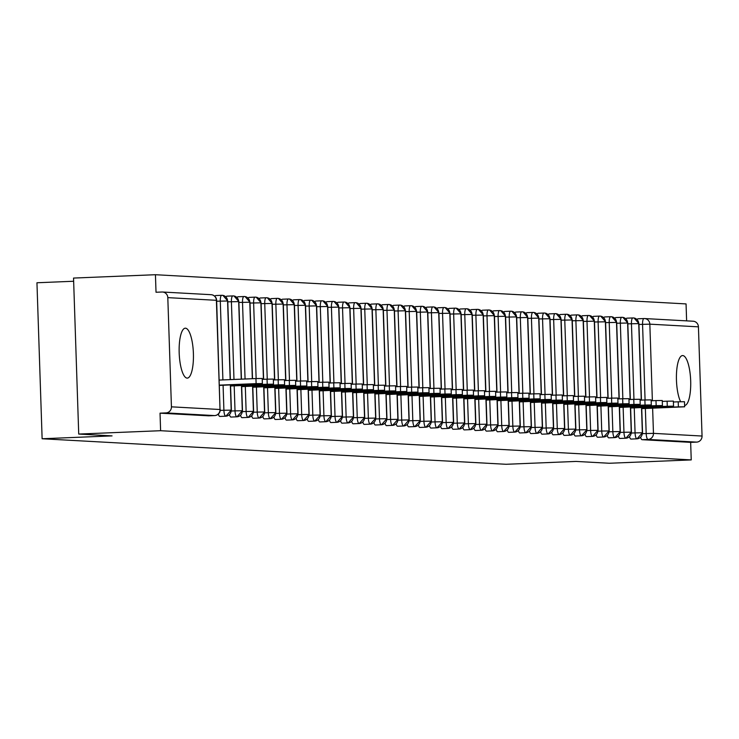 <?xml version="1.0" encoding="UTF-8"?>
<svg xmlns="http://www.w3.org/2000/svg" width="739" height="739" viewBox="0 0 739 739"><rect width="100%" height="100%" fill="white"/><g stroke="black" fill="none" stroke-linecap="round" stroke-linejoin="round"><path stroke-width="1.11" d="M680.619 401.72A24.978 7.094 -92.3 0 1 676.481 373.805A24.978 7.094 -92.3 0 1 682.55 355.561A24.978 7.094 -92.3 0 1 682.744 355.561A24.978 7.094 -92.3 0 1 690.669 380.539A24.978 7.094 -92.3 0 1 684.61 405.48M187.115 378.109A24.978 7.094 -92.3 0 1 179.189 353.103A24.978 7.094 -92.3 0 1 185.267 328.19A24.978 7.094 -92.3 0 1 185.461 328.19A24.978 7.094 -92.3 0 1 193.387 353.205A24.978 7.094 -92.3 0 1 187.309 378.109A24.978 7.094 -92.3 0 1 187.115 378.109M692.628 321.216A5.857 5.616 93.2 0 1 698.429 326.841L702.05 436.038A5.857 5.616 93.2 0 1 696.637 442.116L690.651 442.356L691.233 459.907L609.333 463.261L575.995 461.422L506.067 464.286L42.123 438.754L112.051 435.89L78.722 434.061L73.54 278.067L155.439 274.714L156.021 292.256L162.007 292.016A5.857 5.616 -86.8 0 1 162.525 292.016L211.114 294.695A5.857 5.616 -86.8 0 1 216.398 300.311L167.808 297.632A5.857 5.616 -86.8 0 0 162.525 292.016M686.623 320.865L686.06 303.914L155.439 274.714M73.651 281.254L36.95 282.76L42.123 438.754M208.712 415.826A5.857 1.663 -92.3 0 1 208.666 415.826A5.857 1.663 -92.3 0 1 208.62 415.826L214.606 415.586L166.016 412.907A5.857 5.616 -86.8 0 0 171.43 406.829L167.808 297.632M208.62 415.826L160.03 413.156L160.612 430.708L78.722 434.061M166.016 412.907L160.03 413.156M691.233 459.907L160.612 430.708M637.194 319.627A5.857 1.663 -92.3 0 1 638.006 318.786A5.857 1.663 -92.3 0 1 638.053 318.786L643.946 318.546M690.651 442.356L642.062 439.687A5.857 1.663 -92.3 0 1 640.658 437.285M626.081 319.017A5.857 1.663 -92.3 0 1 626.894 318.176A5.857 1.663 -92.3 0 1 626.94 318.176L632.833 317.936M641.517 407.586L642.348 432.749A5.857 5.616 93.2 0 1 636.935 438.827L630.949 439.077A5.857 1.663 -92.3 0 1 629.545 436.675M614.968 318.407A5.857 1.663 -92.3 0 1 615.781 317.567A5.857 1.663 -92.3 0 1 615.827 317.567L621.721 317.327M630.404 406.967L631.235 432.139A5.857 5.616 93.2 0 1 625.822 438.218L619.836 438.458A5.857 1.663 -92.3 0 1 618.432 436.056M603.855 317.798A5.857 1.663 -92.3 0 1 604.668 316.957A5.857 1.663 -92.3 0 1 604.714 316.957L610.608 316.717M619.291 406.358L620.123 431.53A5.857 5.616 93.2 0 1 614.709 437.608L608.724 437.848A5.857 1.663 -92.3 0 1 607.319 435.447M592.752 317.188A5.857 1.663 -92.3 0 1 593.556 316.347A5.857 1.663 -92.3 0 1 593.602 316.347L599.495 316.098M608.179 405.748L609.01 430.911A5.857 5.616 93.2 0 1 603.597 436.989L597.611 437.239A5.857 1.663 -92.3 0 1 596.207 434.837M581.639 316.569A5.857 1.663 -92.3 0 1 582.443 315.729A5.857 1.663 -92.3 0 1 582.489 315.729L588.383 315.488M597.066 405.138L597.897 430.301A5.857 5.616 93.2 0 1 592.484 436.379L586.498 436.629A5.857 1.663 -92.3 0 1 585.094 434.227M570.526 315.959A5.857 1.663 -92.3 0 1 571.33 315.119A5.857 1.663 -92.3 0 1 571.376 315.119L577.27 314.879M585.953 404.529L586.784 429.692A5.857 5.616 93.2 0 1 581.371 435.77L575.385 436.019A5.857 1.663 -92.3 0 1 573.981 433.617M559.414 315.35A5.857 1.663 -92.3 0 1 560.217 314.509A5.857 1.663 -92.3 0 1 560.264 314.509L566.157 314.269M574.84 403.91L575.672 429.082A5.857 5.616 93.2 0 1 570.259 435.16L564.273 435.4A5.857 1.663 -92.3 0 1 562.869 432.999M548.301 314.74A5.857 1.663 -92.3 0 1 549.105 313.899A5.857 1.663 -92.3 0 1 549.151 313.899L555.044 313.659M563.728 403.3L564.559 428.472A5.857 5.616 93.2 0 1 559.146 434.55L553.16 434.791A5.857 1.663 -92.3 0 1 551.756 432.389M537.188 314.13A5.857 1.663 -92.3 0 1 537.992 313.281A5.857 1.663 -92.3 0 1 538.038 313.29L543.932 313.04M552.615 402.69L553.446 427.853A5.857 5.616 93.2 0 1 548.033 433.932L542.047 434.181A5.857 1.663 -92.3 0 1 540.643 431.779M526.076 313.512A5.857 1.663 -92.3 0 1 526.879 312.671A5.857 1.663 -92.3 0 1 526.925 312.671L532.819 312.431M541.502 402.081L542.334 427.244A5.857 5.616 93.2 0 1 536.92 433.322L530.935 433.571A5.857 1.663 -92.3 0 1 529.53 431.17M514.963 312.902A5.857 1.663 -92.3 0 1 515.767 312.061A5.857 1.663 -92.3 0 1 515.813 312.061L521.706 311.821M530.39 401.471L531.221 426.634A5.857 5.616 93.2 0 1 525.808 432.712L519.822 432.962A5.857 1.663 -92.3 0 1 518.418 430.56M503.85 312.292A5.857 1.663 -92.3 0 1 504.654 311.452A5.857 1.663 -92.3 0 1 504.7 311.452L510.594 311.211M519.277 400.852L520.108 426.024A5.857 5.616 93.2 0 1 514.695 432.103L508.709 432.343A5.857 1.663 -92.3 0 1 507.305 429.941M492.737 311.682A5.857 1.663 -92.3 0 1 493.541 310.842A5.857 1.663 -92.3 0 1 493.587 310.842L499.481 310.602M508.164 400.242L508.995 425.405A5.857 5.616 93.2 0 1 503.582 431.493L497.596 431.733A5.857 1.663 -92.3 0 1 496.192 429.331M481.625 311.073A5.857 1.663 -92.3 0 1 482.428 310.223A5.857 1.663 -92.3 0 1 482.475 310.223L488.368 309.983M497.051 399.633L497.883 424.796A5.857 5.616 93.2 0 1 492.47 430.874L486.484 431.123A5.857 1.663 -92.3 0 1 485.08 428.722M470.512 310.454A5.857 1.663 -92.3 0 1 471.316 309.613A5.857 1.663 -92.3 0 1 471.362 309.613L477.255 309.373M485.939 399.023L486.77 424.186A5.857 5.616 93.2 0 1 481.357 430.264L475.371 430.514A5.857 1.663 -92.3 0 1 473.967 428.112M459.399 309.844A5.857 1.663 -92.3 0 1 460.203 309.004A5.857 1.663 -92.3 0 1 460.249 309.004L466.143 308.763M474.826 398.413L475.657 423.576A5.857 5.616 93.2 0 1 470.244 429.655L464.268 429.904A5.857 1.663 -92.3 0 1 462.854 427.493M448.287 309.235A5.857 1.663 -92.3 0 1 449.09 308.394A5.857 1.663 -92.3 0 1 449.136 308.394L455.03 308.154M463.713 397.794L464.545 422.967A5.857 5.616 93.2 0 1 459.131 429.045L453.155 429.285A5.857 1.663 -92.3 0 1 451.741 426.883M437.174 308.625A5.857 1.663 -92.3 0 1 437.978 307.784A5.857 1.663 -92.3 0 1 438.024 307.784L443.917 307.544M452.601 397.185L453.441 422.348A5.857 5.616 93.2 0 1 448.019 428.435L442.042 428.675A5.857 1.663 -92.3 0 1 440.629 426.274M426.061 308.015A5.857 1.663 -92.3 0 1 426.874 307.165A5.857 1.663 -92.3 0 1 426.911 307.165L432.805 306.925M441.488 396.575L442.328 421.738A5.857 5.616 93.2 0 1 436.906 427.816L430.929 428.066A5.857 1.663 -92.3 0 1 429.516 425.664M414.948 307.396A5.857 1.663 -92.3 0 1 415.761 306.556A5.857 1.663 -92.3 0 1 415.798 306.556L421.692 306.315M430.375 395.965L431.216 421.128A5.857 5.616 93.2 0 1 425.793 427.207L419.817 427.456A5.857 1.663 -92.3 0 1 418.403 425.054M403.836 306.787A5.857 1.663 -92.3 0 1 404.649 305.946A5.857 1.663 -92.3 0 1 404.695 305.946L410.579 305.706M419.262 395.347L420.103 420.519A5.857 5.616 93.2 0 1 414.681 426.597L408.704 426.837A5.857 1.663 -92.3 0 1 407.291 424.435M392.723 306.177A5.857 1.663 -92.3 0 1 393.536 305.336A5.857 1.663 -92.3 0 1 393.582 305.336L399.466 305.096M408.15 394.737L408.99 419.909A5.857 5.616 93.2 0 1 403.568 425.987L397.591 426.227A5.857 1.663 -92.3 0 1 396.178 423.826M381.61 305.567A5.857 1.663 -92.3 0 1 382.423 304.727A5.857 1.663 -92.3 0 1 382.469 304.727L388.354 304.477M397.037 394.127L397.878 419.29A5.857 5.616 93.2 0 1 392.455 425.378L386.479 425.618A5.857 1.663 -92.3 0 1 385.065 423.216M370.498 304.958A5.857 1.663 -92.3 0 1 371.311 304.108A5.857 1.663 -92.3 0 1 371.357 304.108L377.241 303.868M385.924 393.517L386.765 418.68A5.857 5.616 93.2 0 1 381.342 424.759L375.366 425.008A5.857 1.663 -92.3 0 1 373.952 422.606M359.385 304.339A5.857 1.663 -92.3 0 1 360.198 303.498A5.857 1.663 -92.3 0 1 360.244 303.498L366.138 303.258M374.812 392.908L375.652 418.071A5.857 5.616 93.2 0 1 370.23 424.149L364.253 424.398A5.857 1.663 -92.3 0 1 362.84 421.997M348.272 303.729A5.857 1.663 -92.3 0 1 349.085 302.888A5.857 1.663 -92.3 0 1 349.131 302.888L355.025 302.648M363.699 392.289L364.539 417.461A5.857 5.616 93.2 0 1 359.126 423.539L353.14 423.78A5.857 1.663 -92.3 0 1 351.727 421.378M337.16 303.119A5.857 1.663 -92.3 0 1 337.972 302.279A5.857 1.663 -92.3 0 1 338.019 302.279L343.912 302.039M352.586 391.679L353.427 416.851A5.857 5.616 93.2 0 1 348.014 422.93L342.028 423.17A5.857 1.663 -92.3 0 1 340.614 420.768M326.047 302.51A5.857 1.663 -92.3 0 1 326.86 301.669A5.857 1.663 -92.3 0 1 326.906 301.669L332.799 301.42M341.473 391.07L342.314 416.233A5.857 5.616 93.2 0 1 336.901 422.311L330.915 422.56A5.857 1.663 -92.3 0 1 329.502 420.158M314.934 301.891A5.857 1.663 -92.3 0 1 315.747 301.05A5.857 1.663 -92.3 0 1 315.793 301.05L321.687 300.81M330.361 390.46L331.201 415.623A5.857 5.616 93.2 0 1 325.788 421.701L319.802 421.951A5.857 1.663 -92.3 0 1 318.389 419.549M303.821 301.281A5.857 1.663 -92.3 0 1 304.634 300.44A5.857 1.663 -92.3 0 1 304.68 300.44L310.574 300.2M319.248 389.85L320.089 415.013A5.857 5.616 93.2 0 1 314.675 421.091L308.69 421.341A5.857 1.663 -92.3 0 1 307.276 418.939M292.709 300.671A5.857 1.663 -92.3 0 1 293.522 299.831A5.857 1.663 -92.3 0 1 293.568 299.831L299.461 299.591M308.145 389.231L308.976 414.403A5.857 5.616 93.2 0 1 303.563 420.482L297.577 420.722A5.857 1.663 -92.3 0 1 296.163 418.32M281.596 300.062A5.857 1.663 -92.3 0 1 282.409 299.221A5.857 1.663 -92.3 0 1 282.455 299.221L288.349 298.981M297.032 388.622L297.863 413.794A5.857 5.616 93.2 0 1 292.45 419.872L286.464 420.112A5.857 1.663 -92.3 0 1 285.06 417.711M270.483 299.452A5.857 1.663 -92.3 0 1 271.296 298.602A5.857 1.663 -92.3 0 1 271.342 298.611L277.236 298.362M285.919 388.012L286.75 413.175A5.857 5.616 93.2 0 1 281.337 419.253L275.351 419.503A5.857 1.663 -92.3 0 1 273.947 417.101M259.371 298.833A5.857 1.663 -92.3 0 1 260.183 297.993A5.857 1.663 -92.3 0 1 260.23 297.993L266.123 297.752M274.806 387.402L275.638 412.565A5.857 5.616 93.2 0 1 270.225 418.643L264.239 418.893A5.857 1.663 -92.3 0 1 262.835 416.491M248.258 298.223A5.857 1.663 -92.3 0 1 249.071 297.383A5.857 1.663 -92.3 0 1 249.117 297.383L255.01 297.143M263.694 386.793L264.525 411.956A5.857 5.616 93.2 0 1 259.112 418.034L253.126 418.283A5.857 1.663 -92.3 0 1 251.722 415.881M237.145 297.614A5.857 1.663 -92.3 0 1 237.958 296.773A5.857 1.663 -92.3 0 1 238.004 296.773L243.898 296.533M252.581 386.174L253.412 411.346A5.857 5.616 93.2 0 1 247.999 417.424L242.013 417.664A5.857 1.663 -92.3 0 1 240.609 415.263M226.032 297.004A5.857 1.663 -92.3 0 1 226.845 296.163A5.857 1.663 -92.3 0 1 226.891 296.163L232.785 295.923M241.468 385.564L242.3 410.727A5.857 5.616 93.2 0 1 236.886 416.814L230.901 417.055A5.857 1.663 -92.3 0 1 229.496 414.653M214.92 296.394A5.857 1.663 -92.3 0 1 215.733 295.545A5.857 1.663 -92.3 0 1 215.779 295.545L221.672 295.304M230.356 384.954L231.187 410.117A5.857 5.616 93.2 0 1 225.774 416.196L219.788 416.445A5.857 1.663 -92.3 0 1 218.384 414.043M222.901 379.92L220.287 301.059A5.857 1.663 -92.3 0 1 221.718 295.304A5.857 1.663 -92.3 0 1 221.765 295.304A5.857 5.616 93.2 0 1 227.566 300.921L230.18 379.615M233.986 379.458L231.399 301.678A5.857 1.663 -92.3 0 1 232.831 295.914A5.857 1.663 -92.3 0 1 232.877 295.914A5.857 5.616 93.2 0 1 238.679 301.54L241.256 379.162M245.062 379.005L242.512 302.288A5.857 1.663 -92.3 0 1 243.944 296.524A5.857 1.663 -92.3 0 1 243.99 296.524A5.857 5.616 93.2 0 1 249.791 302.149L252.332 378.71M256.137 378.553L253.625 302.898A5.857 1.663 -92.3 0 1 255.057 297.143A5.857 1.663 -92.3 0 1 255.103 297.143A5.857 5.616 93.2 0 1 260.904 302.759L263.444 379.319M267.25 379.162L264.738 303.507A5.857 1.663 -92.3 0 1 266.169 297.752A5.857 1.663 -92.3 0 1 266.216 297.752A5.857 5.616 93.2 0 1 272.017 303.369L274.557 379.938M278.363 379.781L275.85 304.117A5.857 1.663 -92.3 0 1 277.282 298.362A5.857 1.663 -92.3 0 1 277.328 298.362A5.857 5.616 93.2 0 1 283.129 303.978L285.67 380.548M289.476 380.391L286.963 304.736A5.857 1.663 -92.3 0 1 288.395 298.972A5.857 1.663 -92.3 0 1 288.441 298.972A5.857 5.616 93.2 0 1 294.242 304.597L296.782 381.158M300.588 381.001L298.076 305.346A5.857 1.663 -92.3 0 1 299.507 299.581A5.857 1.663 -92.3 0 1 299.554 299.581A5.857 5.616 93.2 0 1 305.355 305.207L307.895 381.767M311.701 381.61L309.188 305.955A5.857 1.663 -92.3 0 1 310.62 300.2A5.857 1.663 -92.3 0 1 310.657 300.2A5.857 5.616 93.2 0 1 316.468 305.817L319.008 382.377M322.814 382.229L320.301 306.565A5.857 1.663 -92.3 0 1 321.733 300.81A5.857 1.663 -92.3 0 1 321.77 300.81A5.857 5.616 93.2 0 1 327.58 306.426L330.121 382.996M333.926 382.839L331.414 307.175A5.857 1.663 -92.3 0 1 332.846 301.42A5.857 1.663 -92.3 0 1 332.883 301.42A5.857 5.616 93.2 0 1 338.693 307.036L341.233 383.606M345.039 383.449L342.526 307.793A5.857 1.663 -92.3 0 1 343.949 302.029A5.857 1.663 -92.3 0 1 343.995 302.029A5.857 5.616 93.2 0 1 349.806 307.655L352.346 384.215M356.152 384.058L353.639 308.403A5.857 1.663 -92.3 0 1 355.062 302.639A5.857 1.663 -92.3 0 1 355.108 302.639A5.857 5.616 93.2 0 1 360.918 308.265L363.459 384.825M367.265 384.668L364.752 309.013A5.857 1.663 -92.3 0 1 366.174 303.258A5.857 1.663 -92.3 0 1 366.221 303.258A5.857 5.616 93.2 0 1 372.031 308.874L374.571 385.435M378.377 385.287L375.865 309.623A5.857 1.663 -92.3 0 1 377.287 303.868A5.857 1.663 -92.3 0 1 377.333 303.868A5.857 5.616 93.2 0 1 383.144 309.484L385.684 386.054M389.49 385.897L386.977 310.232A5.857 1.663 -92.3 0 1 388.4 304.477A5.857 1.663 -92.3 0 1 388.446 304.477A5.857 5.616 93.2 0 1 394.257 310.094L396.788 386.663M400.603 386.506L398.09 310.851A5.857 1.663 -92.3 0 1 399.513 305.087A5.857 1.663 -92.3 0 1 399.559 305.087A5.857 5.616 93.2 0 1 405.36 310.713L407.9 387.273M411.706 387.116L409.203 311.461A5.857 1.663 -92.3 0 1 410.625 305.697A5.857 1.663 -92.3 0 1 410.672 305.697A5.857 5.616 93.2 0 1 416.473 311.322L419.013 387.883M422.819 387.726L420.315 312.07A5.857 1.663 -92.3 0 1 421.738 306.315A5.857 1.663 -92.3 0 1 421.784 306.315A5.857 5.616 93.2 0 1 427.585 311.932L430.126 388.492M433.932 388.344L431.428 312.68A5.857 1.663 -92.3 0 1 432.851 306.925A5.857 1.663 -92.3 0 1 432.897 306.925A5.857 5.616 93.2 0 1 438.698 312.542L441.238 389.111M445.044 388.954L442.541 313.29A5.857 1.663 -92.3 0 1 443.963 307.535A5.857 1.663 -92.3 0 1 444.01 307.535A5.857 5.616 93.2 0 1 449.811 313.16L452.351 389.721M456.157 389.564L453.654 313.909A5.857 1.663 -92.3 0 1 455.076 308.145A5.857 1.663 -92.3 0 1 455.122 308.145A5.857 5.616 93.2 0 1 460.924 313.77L463.464 390.331M467.27 390.174L464.766 314.518A5.857 1.663 -92.3 0 1 466.189 308.763A5.857 1.663 -92.3 0 1 466.235 308.763A5.857 5.616 93.2 0 1 472.036 314.38L474.577 390.94M478.382 390.783L475.879 315.128A5.857 1.663 -92.3 0 1 477.302 309.373A5.857 1.663 -92.3 0 1 477.348 309.373A5.857 5.616 93.2 0 1 483.149 314.99L485.689 391.55M489.495 391.402L486.992 315.738A5.857 1.663 -92.3 0 1 488.414 309.983A5.857 1.663 -92.3 0 1 488.461 309.983A5.857 5.616 93.2 0 1 494.262 315.599L496.802 392.169M500.608 392.012L498.104 316.347A5.857 1.663 -92.3 0 1 499.527 310.592A5.857 1.663 -92.3 0 1 499.573 310.592A5.857 5.616 93.2 0 1 505.374 316.218L507.915 392.778M511.721 392.621L509.217 316.966A5.857 1.663 -92.3 0 1 510.64 311.202A5.857 1.663 -92.3 0 1 510.686 311.202A5.857 5.616 93.2 0 1 516.487 316.828L519.027 393.388M522.833 393.231L520.321 317.576A5.857 1.663 -92.3 0 1 521.752 311.821A5.857 1.663 -92.3 0 1 521.799 311.821A5.857 5.616 93.2 0 1 527.6 317.437L530.14 393.998M533.946 393.841L531.433 318.186A5.857 1.663 -92.3 0 1 532.865 312.431A5.857 1.663 -92.3 0 1 532.911 312.431A5.857 5.616 93.2 0 1 538.713 318.047L541.253 394.617M545.059 394.46L542.546 318.795A5.857 1.663 -92.3 0 1 543.978 313.04A5.857 1.663 -92.3 0 1 544.024 313.04A5.857 5.616 93.2 0 1 549.825 318.657L552.366 395.226M556.171 395.069L553.659 319.414A5.857 1.663 -92.3 0 1 555.091 313.65A5.857 1.663 -92.3 0 1 555.137 313.65A5.857 5.616 93.2 0 1 560.938 319.276L563.478 395.836M567.284 395.679L564.772 320.024A5.857 1.663 -92.3 0 1 566.203 314.26A5.857 1.663 -92.3 0 1 566.25 314.26A5.857 5.616 93.2 0 1 572.051 319.885L574.591 396.446M578.397 396.289L575.884 320.634A5.857 1.663 -92.3 0 1 577.316 314.879A5.857 1.663 -92.3 0 1 577.362 314.879A5.857 5.616 93.2 0 1 583.163 320.495L585.704 397.055M589.51 396.898L586.997 321.243A5.857 1.663 -92.3 0 1 588.429 315.488A5.857 1.663 -92.3 0 1 588.475 315.488A5.857 5.616 93.2 0 1 594.276 321.105L596.816 397.674M600.622 397.517L598.11 321.853A5.857 1.663 -92.3 0 1 599.541 316.098A5.857 1.663 -92.3 0 1 599.588 316.098A5.857 5.616 93.2 0 1 605.389 321.714L607.929 398.284M611.735 398.127L609.222 322.472A5.857 1.663 -92.3 0 1 610.654 316.708A5.857 1.663 -92.3 0 1 610.7 316.708A5.857 5.616 93.2 0 1 616.502 322.333L619.042 398.894M622.848 398.737L620.335 323.082A5.857 1.663 -92.3 0 1 621.767 317.317A5.857 1.663 -92.3 0 1 621.813 317.317A5.857 5.616 93.2 0 1 627.614 322.943L630.155 399.503M633.96 399.346L631.448 323.691A5.857 1.663 -92.3 0 1 632.88 317.936A5.857 1.663 -92.3 0 1 632.926 317.936A5.857 5.616 93.2 0 1 638.727 323.553L641.267 400.113M219.465 385.398L262.382 383.55L256.119 383.633L255.943 378.562L262.216 378.479L262.382 383.55M219.28 380.068L255.943 378.562M219.455 385.13L256.119 383.633M230.577 386.007L273.495 384.16L267.222 384.243L267.056 379.172L273.328 379.089L273.495 384.16M262.243 379.375L267.056 379.172M230.568 385.749L267.222 384.243M241.69 386.626L284.607 384.77L278.335 384.853L278.169 379.791L284.441 379.698L284.607 384.77M273.356 379.985L278.169 379.791M241.681 386.358L278.335 384.853M252.803 387.236L295.72 385.379L289.448 385.472L289.282 380.4L295.545 380.308L295.72 385.379M284.469 380.594L289.282 380.4M252.793 386.968L289.448 385.472M263.915 387.846L306.833 385.998L300.561 386.081L300.394 381.01L306.657 380.927L306.833 385.998M295.582 381.204L300.394 381.01M263.906 387.578L300.561 386.081M275.028 388.455L317.946 386.608L311.673 386.691L311.507 381.62L317.77 381.536L317.946 386.608M306.694 381.814L311.507 381.62M275.019 388.187L311.673 386.691M286.141 389.065L329.058 387.218L322.786 387.301L322.62 382.229L328.883 382.146L329.058 387.218M317.807 382.433L322.62 382.229M286.132 388.806L322.786 387.301M297.254 389.684L340.171 387.827L333.899 387.91L333.732 382.848L339.995 382.756L340.171 387.827M328.92 383.042L333.732 382.848M297.244 389.416L333.899 387.91M308.366 390.294L351.284 388.437L345.011 388.529L344.845 383.458L351.108 383.375L351.284 388.437M340.032 383.652L344.845 383.458M308.357 390.026L345.011 388.529M319.479 390.903L362.396 389.056L356.124 389.139L355.958 384.068L362.221 383.984L362.396 389.056M351.145 384.262L355.958 384.068M319.47 390.635L356.124 389.139M330.592 391.513L373.509 389.665L367.237 389.749L367.071 384.677L373.334 384.594L373.509 389.665M362.258 384.88L367.071 384.677M330.582 391.245L367.237 389.749M341.704 392.123L384.613 390.275L378.35 390.358L378.183 385.287L384.446 385.204L384.613 390.275M373.371 385.49L378.183 385.287M341.695 391.864L378.35 390.358M352.817 392.742L395.725 390.885L389.462 390.968L389.296 385.906L395.559 385.813L395.725 390.885M384.474 386.1L389.296 385.906M352.808 392.474L389.462 390.968M363.93 393.351L406.838 391.494L400.575 391.587L400.409 386.515L406.672 386.432L406.838 391.494M395.587 386.709L400.409 386.515M363.921 393.083L400.575 391.587M375.042 393.961L417.951 392.113L411.688 392.197L411.521 387.125L417.784 387.042L417.951 392.113M406.699 387.319L411.521 387.125M375.033 393.693L411.688 392.197M386.155 394.571L429.063 392.723L422.8 392.806L422.634 387.735L428.897 387.652L429.063 392.723M417.812 387.938L422.634 387.735M386.146 394.303L422.8 392.806M397.268 395.189L440.176 393.333L433.913 393.416L433.747 388.344L440.01 388.261L440.176 393.333M428.925 388.548L433.747 388.344M397.259 394.922L433.913 393.416M408.381 395.799L451.289 393.942L445.026 394.026L444.86 388.963L451.123 388.871L451.289 393.942M440.038 389.157L444.86 388.963M408.371 395.531L445.026 394.026M419.484 396.409L462.402 394.552L456.139 394.644L455.972 389.573L462.235 389.49L462.402 394.552M451.15 389.767L455.972 389.573M419.484 396.141L456.139 394.644M430.597 397.019L473.514 395.171L467.251 395.254L467.085 390.183L473.348 390.1L473.514 395.171M462.263 390.377L467.085 390.183M430.588 396.751L467.251 395.254M441.71 397.628L484.627 395.781L478.364 395.864L478.198 390.792L484.461 390.709L484.627 395.781M473.376 390.996L478.198 390.792M441.7 397.37L478.364 395.864M452.822 398.247L495.74 396.39L489.477 396.473L489.31 391.402L495.573 391.319L495.74 396.39M484.488 391.605L489.31 391.402M452.813 397.979L489.477 396.473M463.935 398.857L506.852 397L500.589 397.083L500.423 392.021L506.686 391.929L506.852 397M495.601 392.215L500.423 392.021M463.926 398.589L500.589 397.083M475.048 399.466L517.965 397.61L511.702 397.702L511.536 392.631L517.799 392.548L517.965 397.61M506.714 392.825L511.536 392.631M475.038 399.199L511.702 397.702M486.16 400.076L529.078 398.229L522.815 398.312L522.649 393.24L528.912 393.157L529.078 398.229M517.827 393.434L522.649 393.24M486.151 399.808L522.815 398.312M497.273 400.686L540.191 398.838L533.928 398.921L533.761 393.85L540.024 393.767L540.191 398.838M528.939 394.053L533.761 393.85M497.264 400.427L533.928 398.921M508.386 401.305L551.303 399.448L545.04 399.531L544.874 394.46L551.137 394.377L551.303 399.448M540.052 394.663L544.874 394.46M508.377 401.037L545.04 399.531M519.499 401.914L562.416 400.058L556.153 400.15L555.987 395.079L562.25 394.986L562.416 400.058M551.165 395.273L555.987 395.079M519.489 401.647L556.153 400.15M530.611 402.524L573.529 400.677L567.266 400.76L567.099 395.688L573.362 395.605L573.529 400.677M562.277 395.882L567.099 395.688M530.602 402.256L567.266 400.76M541.724 403.134L584.641 401.286L578.378 401.369L578.203 396.298L584.475 396.215L584.641 401.286M573.39 396.492L578.203 396.298M541.715 402.866L578.378 401.369M552.837 403.743L595.754 401.896L589.491 401.979L589.316 396.908L595.588 396.825L595.754 401.896M584.503 397.111L589.316 396.908M552.827 403.485L589.491 401.979M563.949 404.362L606.867 402.506L600.604 402.589L600.428 397.527L606.701 397.434L606.867 402.506M595.616 397.721L600.428 397.527M563.94 404.094L600.604 402.589M575.062 404.972L617.98 403.115L611.716 403.208L611.541 398.136L617.813 398.053L617.98 403.115M606.728 398.33L611.541 398.136M575.053 404.704L611.716 403.208M586.175 405.582L629.092 403.734L622.829 403.817L622.654 398.746L628.926 398.663L629.092 403.734M617.841 398.94L622.654 398.746M586.166 405.314L622.829 403.817M597.288 406.191L640.205 404.344L633.942 404.427L633.766 399.356L640.039 399.272L640.205 404.344M628.954 399.559L633.766 399.356M597.278 405.923L633.942 404.427M608.4 406.801L651.318 404.954L645.055 405.037L644.879 399.965L651.151 399.882L651.318 404.954M640.066 400.168L644.879 399.965M608.391 406.542L645.055 405.037M619.513 407.42L662.43 405.563L656.158 405.646L655.992 400.584L662.264 400.492L662.43 405.563M651.179 400.778L655.992 400.584M619.504 407.152L656.158 405.646M630.626 408.03L673.543 406.173L667.271 406.265L667.105 401.194L673.377 401.111L673.543 406.173M662.292 401.388L667.105 401.194M630.616 407.762L667.271 406.265M641.738 408.639L684.656 406.792L678.384 406.875L678.217 401.804L684.48 401.72L684.656 406.792M673.405 401.998L678.217 401.804M641.729 408.371L678.384 406.875M171.43 406.829L220.019 409.508L216.398 300.394M208.666 415.826L214.652 415.586A5.857 1.663 87.7 0 1 214.606 415.586A5.857 5.616 -86.8 0 0 220.019 409.508L216.638 300.348A5.857 5.857 0 0 0 211.114 294.695M698.429 326.841L649.84 324.162L652.38 400.732M652.629 408.196L653.461 433.359L702.05 436.038M696.637 442.116L648.048 439.437L642.062 439.687M645.073 399.965L642.561 324.301A5.857 1.663 -92.3 0 1 643.992 318.546A5.857 1.663 -92.3 0 1 644.038 318.546A5.857 5.616 93.2 0 1 649.84 324.162L638.949 324.449M642.505 433.645L653.461 433.359A5.857 5.616 93.2 0 1 648.048 439.437A5.857 1.663 87.7 0 1 646.182 433.497L645.359 408.491M220.222 410.413L223.908 410.256L223.086 385.25M227.566 301.004L216.666 301.207M230.54 384.945L231.381 410.154L223.908 410.256A5.857 1.663 87.7 0 0 225.774 416.196M220.259 409.545A5.857 5.857 0 0 1 214.652 415.586A5.857 1.663 87.7 0 0 214.707 415.577M231.344 411.023L235.02 410.866L234.198 385.86M238.679 301.614L227.788 301.826M242.457 411.632L246.133 411.484L245.311 386.479M249.791 302.223L238.9 302.436M253.569 412.242L257.246 412.094L256.424 387.088M260.904 302.833L250.013 303.045M264.682 412.852L268.359 412.704L267.527 387.698M272.017 303.452L261.126 303.655M275.795 413.471L279.471 413.313L278.64 388.308M283.129 304.062L272.238 304.265M286.908 414.08L290.584 413.923L289.753 388.917M294.242 304.671L283.342 304.884M298.02 414.69L301.697 414.542L300.865 389.536M305.355 305.281L294.455 305.493M309.133 415.3L312.809 415.152L311.978 390.146M316.468 305.891L305.567 306.103M320.246 415.909L323.922 415.761L323.091 390.755M327.58 306.509L316.68 306.713M331.358 416.528L335.035 416.371L334.204 391.365M338.693 307.119L327.793 307.322M342.471 417.138L346.148 416.99L345.316 391.975M349.806 307.729L338.905 307.941M353.575 417.747L357.26 417.6L356.429 392.594M360.918 308.339L350.018 308.551M364.687 418.357L368.373 418.209L367.542 393.203M372.031 308.948L361.131 309.161M375.8 418.967L379.486 418.819L378.654 393.813M383.144 309.567L372.244 309.77M386.913 419.586L390.598 419.429L389.767 394.423M394.257 310.177L383.356 310.38M398.025 420.195L401.711 420.048L400.88 395.032M405.369 310.786L394.469 310.999M409.138 420.805L412.824 420.657L411.993 395.651M416.482 311.396L405.582 311.609M420.251 421.415L423.937 421.267L423.105 396.261M427.595 312.006L416.694 312.218M431.364 422.024L435.049 421.877L434.218 396.871M438.707 312.625L427.807 312.828M442.476 422.643L446.162 422.486L445.331 397.48M449.82 313.234L438.92 313.438M453.589 423.253L457.275 423.105L456.443 398.099M460.933 313.844L450.033 314.057M464.702 423.863L468.387 423.715L467.556 398.709M472.045 314.454L461.145 314.666M475.814 424.472L479.5 424.325L478.669 399.319M483.158 315.073L472.258 315.276M486.927 425.091L490.613 424.934L489.781 399.928M494.271 315.682L483.371 315.886M498.04 425.701L501.726 425.544L500.894 400.538M505.384 316.292L494.483 316.504M509.153 426.311L512.838 426.163L512.007 401.157M516.487 316.902L505.596 317.114M520.265 426.92L523.951 426.772L523.12 401.767M527.6 317.511L516.709 317.724M531.378 427.53L535.064 427.382L534.232 402.376M538.713 318.13L527.822 318.333M542.491 428.149L546.176 427.992L545.345 402.986M549.825 318.74L538.934 318.943M553.603 428.759L557.289 428.602L556.458 403.596M560.938 319.35L550.047 319.562M564.716 429.368L568.402 429.22L567.57 404.215M572.051 319.959L561.16 320.172M575.829 429.978L579.505 429.83L578.683 404.824M583.163 320.569L572.272 320.781M586.942 430.588L590.618 430.44L589.796 405.434M594.276 321.188L583.385 321.391M598.054 431.207L601.731 431.049L600.909 406.044M605.389 321.798L594.498 322.001M609.167 431.816L612.843 431.659L612.021 406.653M616.502 322.407L605.611 322.62M620.28 432.426L623.956 432.278L623.134 407.272M627.614 323.017L616.723 323.229M631.392 433.036L635.069 432.888L634.247 407.882M638.727 323.627L627.836 323.839M241.653 385.555L242.494 410.764L235.02 410.866A5.857 1.663 87.7 0 0 236.886 416.814M225.885 416.196L231.187 410.2M252.766 386.174L253.606 411.374L246.133 411.484A5.857 1.663 87.7 0 0 247.999 417.424M236.997 416.805L242.3 410.81M263.878 386.783L264.719 411.983L257.246 412.094A5.857 1.663 87.7 0 0 259.112 418.034M274.991 387.393L275.832 412.602L268.359 412.704A5.857 1.663 87.7 0 0 270.225 418.643M259.223 418.025L264.525 412.029M286.104 388.003L286.944 413.212L279.471 413.313A5.857 1.663 87.7 0 0 281.337 419.253M297.217 388.612L298.048 413.822L290.584 413.923A5.857 1.663 87.7 0 0 292.45 419.872M308.329 389.231L309.161 414.431L301.697 414.542A5.857 1.663 87.7 0 0 303.563 420.482M292.561 419.863L297.863 413.868M319.442 389.841L320.273 415.041L312.809 415.152A5.857 1.663 87.7 0 0 314.675 421.091M303.674 420.473L308.976 414.477M330.555 390.451L331.386 415.66L323.922 415.761A5.857 1.663 87.7 0 0 325.788 421.701M341.667 391.06L342.499 416.269L335.035 416.371A5.857 1.663 87.7 0 0 336.901 422.311M325.899 421.701L331.201 415.706M352.78 391.67L353.611 416.879L346.148 416.99A5.857 1.663 87.7 0 0 348.014 422.93M363.893 392.289L364.724 417.489L357.26 417.6A5.857 1.663 87.7 0 0 359.126 423.539M375.006 392.899L375.837 418.098L368.373 418.209A5.857 1.663 87.7 0 0 370.23 424.149M359.237 423.53L364.539 417.535M386.118 393.508L386.95 418.717L379.486 418.819A5.857 1.663 87.7 0 0 381.342 424.759M397.231 394.118L398.062 419.327L390.598 419.429A5.857 1.663 87.7 0 0 392.455 425.378M381.463 424.759L386.765 418.764M408.344 394.728L409.175 419.937L401.711 420.048A5.857 1.663 87.7 0 0 403.568 425.987M392.575 425.368L397.878 419.373M419.456 395.347L420.288 420.546L412.824 420.657A5.857 1.663 87.7 0 0 414.681 426.597M403.688 425.978L408.99 419.983M430.569 395.956L431.4 421.165L423.937 421.267A5.857 1.663 87.7 0 0 425.793 427.207M441.682 396.566L442.513 421.775L435.049 421.877A5.857 1.663 87.7 0 0 436.906 427.816M425.913 427.207L431.216 421.202M452.795 397.176L453.626 422.385L446.162 422.486A5.857 1.663 87.7 0 0 448.019 428.435M437.026 427.816L442.328 421.821M463.907 397.785L464.739 422.994L457.275 423.105A5.857 1.663 87.7 0 0 459.131 429.045M448.139 428.426L453.441 422.431M475.02 398.404L475.851 423.604L468.387 423.715A5.857 1.663 87.7 0 0 470.244 429.655M459.252 429.036L464.554 423.041M486.123 399.014L486.964 424.223L479.5 424.325A5.857 1.663 87.7 0 0 481.357 430.264M470.364 429.645L475.667 423.65M497.236 399.623L498.077 424.833L490.613 424.934A5.857 1.663 87.7 0 0 492.47 430.874M481.477 430.264L486.779 424.26M508.349 400.233L509.189 425.442L501.726 425.544A5.857 1.663 87.7 0 0 503.582 431.493M519.462 400.852L520.302 426.052L512.838 426.163A5.857 1.663 87.7 0 0 514.695 432.103M503.702 431.484L509.005 425.488M530.574 401.462L531.415 426.662L523.951 426.772A5.857 1.663 87.7 0 0 525.808 432.712M541.687 402.071L542.528 427.281L535.064 427.382A5.857 1.663 87.7 0 0 536.92 433.322M525.919 432.703L531.23 426.708M552.8 402.681L553.64 427.89L546.176 427.992A5.857 1.663 87.7 0 0 548.033 433.932M537.031 433.322L542.343 427.318M563.912 403.291L564.753 428.5L557.289 428.602A5.857 1.663 87.7 0 0 559.146 434.55M575.025 403.91L575.866 429.11L568.402 429.22A5.857 1.663 87.7 0 0 570.259 435.16M559.257 434.541L564.559 428.546M586.138 404.519L586.978 429.719L579.505 429.83A5.857 1.663 87.7 0 0 581.371 435.77M570.369 435.151L575.672 429.156M597.251 405.129L598.091 430.338L590.618 430.44A5.857 1.663 87.7 0 0 592.484 436.379M608.363 405.739L609.204 430.948L601.731 431.049A5.857 1.663 87.7 0 0 603.597 436.989M592.595 436.379L597.897 430.384M619.476 406.348L620.317 431.558L612.843 431.659A5.857 1.663 87.7 0 0 614.709 437.608M603.708 436.989L609.01 430.994M630.589 406.967L631.429 432.167L623.956 432.278A5.857 1.663 87.7 0 0 625.822 438.218M641.701 407.577L642.542 432.777L635.069 432.888A5.857 1.663 87.7 0 0 636.935 438.827M625.933 438.209L631.235 432.213M637.046 438.818L642.348 432.823M638.006 318.786L643.992 318.546A5.857 5.857 0 0 1 644.547 318.546L693.136 321.225M222.282 295.304A5.857 5.857 0 0 0 221.718 295.304L215.733 295.545M233.395 295.923A5.857 5.857 0 0 0 232.831 295.914L226.845 296.163M222.901 295.378L227.76 300.958L230.365 379.606M244.498 296.533A5.857 5.857 0 0 0 243.944 296.524L237.958 296.773M234.014 295.988L238.863 301.567L241.441 379.153M255.611 297.143A5.857 5.857 0 0 0 255.057 297.143L249.071 297.383M253.606 411.374L248.11 417.415M245.126 296.607L249.976 302.177L252.516 378.701M266.724 297.752A5.857 5.857 0 0 0 266.169 297.752L260.183 297.993M256.239 297.217L261.089 302.787L263.629 379.31M277.836 298.362A5.857 5.857 0 0 0 277.282 298.362L271.296 298.602M275.832 412.602L270.335 418.643M267.352 297.826L272.201 303.406L274.742 379.929M288.949 298.981A5.857 5.857 0 0 0 288.395 298.972L282.409 299.221M286.944 413.212L281.448 419.253M278.464 298.436L283.314 304.015L285.854 380.539M300.062 299.591A5.857 5.857 0 0 0 299.507 299.581L293.522 299.831M289.577 299.046L294.427 304.625L296.967 381.148M311.174 300.2A5.857 5.857 0 0 0 310.62 300.2L304.634 300.44M300.69 299.664L305.54 305.235L308.08 381.758M322.287 300.81A5.857 5.857 0 0 0 321.733 300.81L315.747 301.05M320.273 415.041L314.786 421.082M311.803 300.274L316.652 305.854L319.193 382.377M333.4 301.42A5.857 5.857 0 0 0 332.846 301.42L326.86 301.669M322.915 300.884L327.765 306.463L330.305 382.987M344.513 302.039A5.857 5.857 0 0 0 343.949 302.029L337.972 302.279M342.499 416.269L337.012 422.311M334.028 301.494L338.878 307.073L341.418 383.596M355.625 302.648A5.857 5.857 0 0 0 355.062 302.639L349.085 302.888M353.611 416.879L348.124 422.92M345.141 302.103L349.99 307.683L352.531 384.206M366.738 303.258A5.857 5.857 0 0 0 366.174 303.258L360.198 303.498M356.253 302.722L361.103 308.292L363.643 384.816M377.851 303.868A5.857 5.857 0 0 0 377.287 303.868L371.311 304.108M375.837 418.098L370.35 424.14M367.366 303.332L372.216 308.911L374.756 385.435M388.963 304.477A5.857 5.857 0 0 0 388.4 304.477L382.423 304.727M378.479 303.941L383.329 309.521L385.869 386.044M400.076 305.096A5.857 5.857 0 0 0 399.513 305.087L393.536 305.336M389.592 304.551L394.441 310.131L396.982 386.654M411.189 305.706A5.857 5.857 0 0 0 410.625 305.697L404.649 305.946M400.704 305.161L405.554 310.74L408.094 387.264M422.302 306.315A5.857 5.857 0 0 0 421.738 306.315L415.761 306.556M420.288 420.546L414.801 426.588M411.817 305.78L416.667 311.35L419.207 387.873M433.414 306.925A5.857 5.857 0 0 0 432.851 306.925L426.874 307.165M422.93 306.389L427.779 311.969L430.32 388.492M444.527 307.544A5.857 5.857 0 0 0 443.963 307.535L437.978 307.784M434.042 306.999L438.892 312.579L441.432 389.102M455.64 308.154A5.857 5.857 0 0 0 455.076 308.145L449.09 308.394M445.155 307.609L450.005 313.188L452.545 389.712M466.752 308.763A5.857 5.857 0 0 0 466.189 308.763L460.203 309.004M456.268 308.218L461.118 313.798L463.658 390.321M477.865 309.373A5.857 5.857 0 0 0 477.302 309.373L471.316 309.613M467.381 308.837L472.23 314.408L474.771 390.931M488.978 309.983A5.857 5.857 0 0 0 488.414 309.983L482.428 310.223M478.493 309.447L483.343 315.026L485.883 391.55M500.091 310.602A5.857 5.857 0 0 0 499.527 310.592L493.541 310.842M498.077 424.833L492.59 430.874M489.606 310.057L494.456 315.636L496.996 392.16M511.203 311.211A5.857 5.857 0 0 0 510.64 311.202L504.654 311.452M500.719 310.666L505.568 316.246L508.109 392.769M522.316 311.821A5.857 5.857 0 0 0 521.752 311.821L515.767 312.061M520.302 426.052L514.815 432.093M511.831 311.276L516.681 316.855L519.221 393.379M533.429 312.431A5.857 5.857 0 0 0 532.865 312.431L526.879 312.671M522.944 311.895L527.794 317.465L530.334 393.989M544.541 313.04A5.857 5.857 0 0 0 543.978 313.04L537.992 313.281M534.057 312.505L538.907 318.084L541.447 394.608M555.654 313.659A5.857 5.857 0 0 0 555.091 313.65L549.105 313.899M553.64 427.89L548.144 433.932M545.17 313.114L550.019 318.694L552.55 395.217M566.767 314.269A5.857 5.857 0 0 0 566.203 314.26L560.217 314.509M556.273 313.724L561.132 319.303L563.663 395.827M577.88 314.879A5.857 5.857 0 0 0 577.316 314.879L571.33 315.119M567.386 314.343L572.245 319.913L574.776 396.437M588.992 315.488A5.857 5.857 0 0 0 588.429 315.488L582.443 315.729M586.978 429.719L581.482 435.761M578.498 314.953L583.357 320.532L585.888 397.055M600.105 316.098A5.857 5.857 0 0 0 599.541 316.098L593.556 316.347M589.611 315.562L594.47 321.142L597.001 397.665M611.218 316.717A5.857 5.857 0 0 0 610.654 316.708L604.668 316.957M600.724 316.172L605.583 321.751L608.114 398.275M622.33 317.327A5.857 5.857 0 0 0 621.767 317.317L615.781 317.567M620.317 431.558L614.82 437.599M611.837 316.782L616.696 322.361L619.227 398.884M633.434 317.936A5.857 5.857 0 0 0 632.88 317.936L626.894 318.176M622.949 317.401L627.799 322.971L630.339 399.494M634.062 318.01L638.912 323.59L641.452 400.113"/></g></svg>
